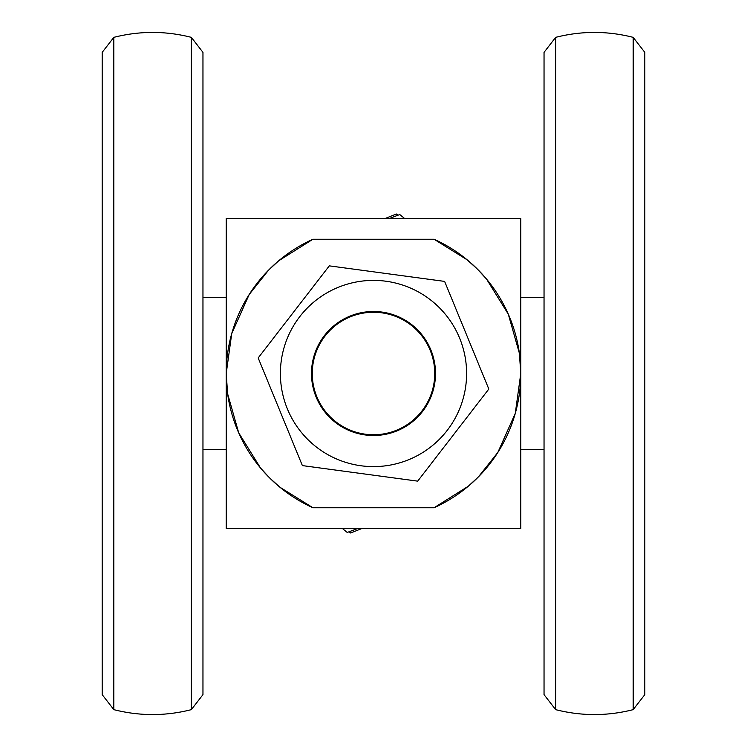 <?xml version="1.0" encoding="UTF-8"?>
<svg xmlns="http://www.w3.org/2000/svg" width="747" height="747" viewBox="0 0 747 747"><rect width="100%" height="100%" fill="white"/><g stroke="black" fill="none" stroke-linecap="round" stroke-linejoin="round"><path stroke-width="1.12" d="M633.176 709.65L633.176 37.35L644.81 52.365L644.81 694.635L633.176 709.65C607.339 716.205 581.502 716.205 555.665 709.65L544.04 694.635L544.04 52.365L555.665 37.35L555.665 709.65M544.04 192.11L544.04 554.89M191.335 709.65L191.335 37.35L202.96 52.365L202.96 694.635L191.335 709.65C165.498 716.205 139.661 716.205 113.824 709.65L102.19 694.635L102.19 192.11M191.335 37.35C165.498 30.795 139.661 30.795 113.824 37.35L102.19 52.365L102.19 694.635M421.663 411.326A61.235 61.235 0 0 0 382.175 312.881A61.235 61.235 0 0 0 316.663 396.293A61.235 61.235 0 0 0 421.663 411.326M417.694 481.143L302.376 465.596L258.182 357.944L329.306 265.857L444.624 281.404L488.818 389.056L417.694 481.143M324.73 335.198A62.01 62.01 0 0 1 431.056 350.418A62.01 62.01 0 0 1 364.713 434.885A62.01 62.01 0 0 1 324.73 335.198M385.219 218.469L396.33 214.006L397.908 215.248M361.781 528.531L350.67 532.994L349.092 531.752M312.956 239.236A147.28 147.28 0 0 0 226.22 373.5L226.22 218.469L520.78 218.469L520.78 373.5L515.271 413.399L497.81 452.486L478.5 476.782L468.248 486.26L434.044 507.764A147.28 147.28 0 0 0 434.044 239.236L467.09 259.779L477.51 269.219L486.502 279.042L508.305 314.188L519.38 353.256L520.78 373.5L520.78 528.531L226.22 528.531L226.22 373.5A147.28 147.28 0 0 0 312.956 507.764L279.91 487.221L269.49 477.781L260.498 467.958L238.695 432.812L227.62 393.744L226.22 373.5L231.729 333.601L249.19 294.514L268.5 270.218L278.752 260.74L312.956 239.236L434.044 239.236M434.044 507.764L312.956 507.764M520.78 449.47L544.04 449.47M226.22 449.47L202.96 449.47M389.355 218.469L399.785 214.548L404.566 218.469M357.645 528.531L347.215 532.452L342.434 528.531M113.824 37.35L113.824 709.65M408.861 459.629A93.104 93.104 0 0 0 430.412 299.818A93.104 93.104 0 0 0 281.227 361.053A93.104 93.104 0 0 0 408.861 459.629M633.176 37.35C607.339 30.795 581.502 30.795 555.665 37.35M544.04 297.53L520.78 297.53M226.22 297.53L202.96 297.53"/></g></svg>
